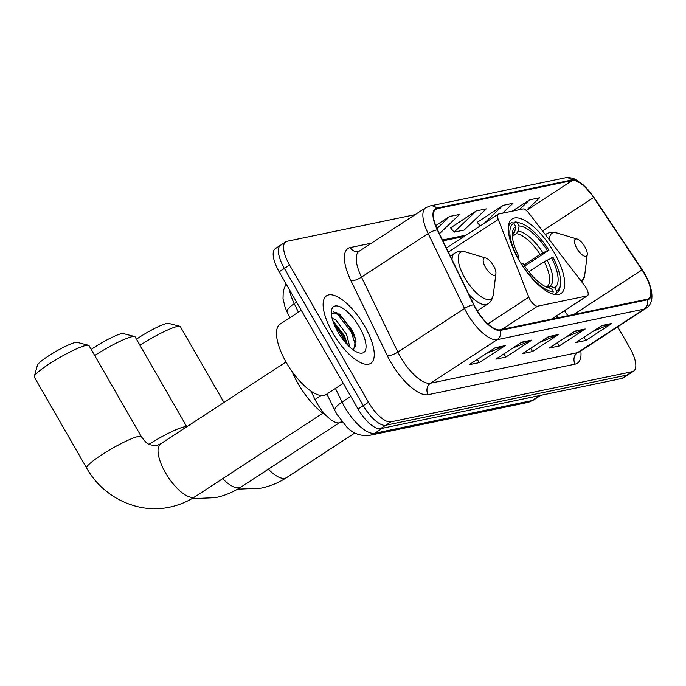 <?xml version="1.0" encoding="UTF-8"?>
<svg xmlns="http://www.w3.org/2000/svg" width="686" height="686" viewBox="0 0 686 686"><rect width="100%" height="100%" fill="white"/><g stroke="black" fill="none" stroke-linecap="round" stroke-linejoin="round"><path stroke-width="1.03" d="M586.221 287.991A8.412 3.207 56.8 0 0 584.592 285.565L528.786 213.063A8.412 3.207 56.8 0 0 522.921 208.964L498.628 214.015A8.412 3.207 56.8 0 0 498.182 214.195A8.412 3.207 56.8 0 0 498.225 219.417L528.803 297.158A8.412 3.207 56.8 0 0 537.507 306.205L587.036 295.906A8.412 3.207 56.8 0 0 587.482 295.726A8.412 3.207 56.8 0 0 586.221 287.991M554.194 252.602A44.581 16.987 56.8 0 0 512.142 218.954A44.581 16.987 56.8 0 0 518.856 259.943A44.581 16.987 56.8 0 0 560.908 293.591A44.581 16.987 56.8 0 0 554.194 252.602M556.809 318.012L555.771 316.443M342.408 422.25L339.493 422.859A25.236 9.613 -123.2 0 1 315.02 399.475L310.99 391.174M281.903 244.67A25.236 9.613 56.8 0 0 280.557 245.211L275.352 248.615A25.236 9.613 56.8 0 0 279.151 271.819L358.066 409.053A25.236 9.613 56.8 0 0 380.524 428.647L621.885 378.466A25.236 9.613 56.8 0 0 623.231 377.917L628.436 374.513A25.236 9.613 56.8 0 1 627.098 375.062A25.236 9.613 56.8 0 0 628.436 374.513L633.641 371.109A25.236 9.613 56.8 0 0 629.842 347.913L617.717 326.828M415.124 214.649L287.108 241.266A25.236 9.613 56.8 0 0 285.77 241.815A25.236 9.613 56.8 0 0 289.569 265.019L368.485 402.253A25.236 9.613 56.8 0 0 390.943 421.839L385.738 425.243L627.098 375.062L385.738 425.243A25.236 9.613 56.8 0 1 363.271 405.649A25.236 9.613 56.8 0 0 385.738 425.243L380.524 428.647M289.569 265.019L284.364 268.415L363.271 405.649L284.364 268.415A25.236 9.613 56.8 0 1 280.557 245.211A25.236 9.613 56.8 0 0 284.364 268.415L279.151 271.819M364.695 326.219A40.371 15.384 56.8 0 0 326.613 295.743A40.371 15.384 56.8 0 0 332.693 332.873A40.371 15.384 56.8 0 0 370.774 363.34A40.371 15.384 56.8 0 0 364.695 326.219A40.371 15.384 56.8 0 0 326.613 295.743A40.371 15.384 56.8 0 0 332.693 332.873A40.371 15.384 56.8 0 0 370.774 363.34A40.371 15.384 56.8 0 0 364.695 326.219M644.48 273.911A26.917 10.256 -123.2 0 1 648.536 298.659A26.917 10.256 -123.2 0 1 647.104 299.242L500.094 329.803A26.917 10.256 -123.2 0 1 473.983 304.858L437.617 229.939A26.917 10.256 -123.2 0 1 435.713 209.239A26.917 10.256 -123.2 0 1 437.145 208.655L572.167 180.581A26.917 10.256 -123.2 0 1 593.656 197.499L642.01 269.924A26.917 10.256 -123.2 0 1 644.48 273.911M644.754 273.851A27.586 10.513 56.8 0 0 642.216 269.77L593.862 197.345A27.586 10.513 56.8 0 0 571.832 180.006L436.81 208.081A27.586 10.513 56.8 0 0 437.299 229.896L473.666 304.816A27.586 10.513 56.8 0 0 500.42 330.386L647.438 299.816A27.586 10.513 56.8 0 0 644.754 273.851M336.26 312.259A33.64 12.82 -123.2 0 1 352.913 332.727A33.64 12.82 -123.2 0 1 353.487 333.739M495.215 347.699L469.173 364.712L479.171 362.637L505.213 345.624L495.215 347.699M486.34 353.496L504.261 346.121A6.731 6.157 -101.7 0 0 505.213 345.624M477.31 359.395L479.171 362.637M521.883 342.151L495.841 359.164L505.839 357.089L531.882 340.076L521.883 342.151M513.008 347.948L530.93 340.582A6.731 6.157 -101.7 0 0 531.882 340.076M503.978 353.847L505.839 357.089M601.888 325.516L575.846 342.537L585.853 340.453L611.886 323.44L601.888 325.516M593.021 331.312L610.934 323.946A6.731 6.157 -101.7 0 0 611.886 323.44M583.992 337.212L585.853 340.453M575.22 331.064L549.177 348.076L559.184 346.001L585.218 328.988L575.22 331.064M566.353 336.86L584.266 329.486A6.731 6.157 -101.7 0 0 585.218 328.988M557.315 342.76L559.184 346.001M548.551 336.612L522.509 353.624L532.508 351.541L558.55 334.528L548.551 336.612M539.676 342.408L557.598 335.034A6.731 6.157 -101.7 0 0 558.55 334.528M530.647 348.308L532.508 351.541M390.943 421.839L632.303 371.658A25.236 9.613 56.8 0 0 633.641 371.109M502.624 213.183L512.948 203.305L502.949 205.388L477.25 222.333M526.342 210.465L539.625 197.765L529.618 199.84L512.27 211.177M439.443 233.694L459.611 214.401L449.613 216.476L435.713 225.557M476.281 210.928L454.089 232.16L464.096 230.076L486.28 208.853L476.281 210.928L450.582 227.872M454.089 232.16L450.505 227.778M480.209 225.943L477.173 222.23M502.949 205.388L484.179 223.344M529.618 199.84L519.293 209.719M449.613 216.476L436.973 228.567M91.212 349.448A23.127 3.164 -29.9 0 1 121.516 333.662A23.127 3.164 -29.9 0 1 123.248 333.567L134.55 336.5A31.539 4.313 150.1 0 0 132.175 336.637A31.539 4.313 150.1 0 0 94.719 355.545M512.888 234.543L514.757 231.851L515.812 226.62A36.169 13.78 56.8 0 0 512.442 232.648A36.169 13.78 56.8 0 0 518.908 256.47L517.158 256.898M513.342 223.121L515.092 221.981L517.227 222.59A40.037 15.255 56.8 0 1 520.537 223.147A40.037 15.255 56.8 0 1 548.92 250.227L547.385 250.553A36.169 13.78 56.8 0 0 519.148 225.926L518.093 231.156L516.404 233.729L512.373 236.361M523.898 264.993L540.114 254.403L547.385 250.553M548.92 250.227L524.636 266.091M552.402 293.951A41.717 15.898 56.8 0 0 552.745 293.96L553.216 291.661A40.037 15.255 56.8 0 1 521.514 264.016L521.36 264.093M517.364 256.796A40.037 15.255 56.8 0 1 513.891 223.276L511.756 222.676A41.717 15.898 56.8 0 0 511.096 223.053A41.717 15.898 56.8 0 0 508.395 226.594M520.537 223.147L518.616 222.573A41.717 15.898 56.8 0 0 515.092 221.981M521.514 264.016L523.058 263.698A36.169 13.78 56.8 0 0 548.491 287.82A36.169 13.78 56.8 0 0 551.295 288.317L553.216 291.661M513.891 223.276L515.812 226.62M519.148 225.926L517.227 222.59M551.295 288.317L546.005 286.851M518.908 256.47L517.476 258.082M560.436 284.218A40.037 15.255 56.8 0 1 556.543 290.967L556.08 293.274A41.717 15.898 56.8 0 0 556.74 292.896A41.717 15.898 56.8 0 0 560.196 286.208L560.436 284.218A40.037 15.255 56.8 0 0 553.079 257.456L544.264 261.623L528.795 271.733M556.08 293.274L554.262 294.457M556.543 290.967L554.622 287.623A36.169 13.78 56.8 0 0 551.535 257.773M546.159 286.92A32.353 12.331 56.8 0 0 546.442 286.945L549.778 286.251L554.622 287.623M546.862 286.688L546.965 286.628A31.119 11.859 56.8 0 0 546.991 286.611A31.119 11.859 56.8 0 0 544.264 261.623M186.798 426.752L135.108 336.86A31.539 4.313 150.1 0 0 134.55 336.5M136.471 339.236A23.127 3.164 -29.9 0 1 166.767 323.449A23.127 3.164 -29.9 0 1 168.507 323.346L179.801 326.279A31.539 4.313 150.1 0 0 177.434 326.416A31.539 4.313 150.1 0 0 139.97 345.324M576.892 248.461A10.093 3.85 56.8 0 0 583.357 255.638A10.093 3.85 56.8 0 0 587.25 254.463A10.093 3.85 56.8 0 0 584.892 246.797A10.093 3.85 56.8 0 0 577.192 239.062A10.093 3.85 56.8 0 0 576.892 248.461M223.962 402.468L180.367 326.647A31.539 4.313 150.1 0 0 179.801 326.279M34.3 376.417L37.447 365.175A23.127 3.164 -29.9 0 1 53.397 352.896A23.127 3.164 -29.9 0 1 75.426 342.443A23.127 3.164 -29.9 0 1 77.166 342.34L88.46 345.272A31.539 4.313 150.1 0 0 86.093 345.41A31.539 4.313 150.1 0 0 56.046 359.661A31.539 4.313 150.1 0 0 34.3 376.417A31.539 4.313 150.1 0 0 34.334 377.086L86.668 468.092A31.539 4.313 -29.9 0 1 106.536 451.791A31.539 4.313 -29.9 0 1 138.418 436.416A31.539 4.313 -29.9 0 1 141.35 436.648C147.044 444.254 148.365 445.317 156.923 445.377L160.738 443.782A31.539 12.022 -123.2 0 0 165.489 472.783A31.539 12.022 -123.2 0 0 193.563 497.273A31.539 12.022 -123.2 0 0 195.244 496.587C187.389 501.706 178.9 505.222 169.759 507.134C137.843 514.251 102.917 497.376 86.668 468.092M485.551 267.454A10.093 3.85 56.8 0 0 492.008 274.632A10.093 3.85 56.8 0 0 495.909 273.448A10.093 3.85 56.8 0 0 493.551 265.791A10.093 3.85 56.8 0 0 485.842 258.056A10.093 3.85 56.8 0 0 485.551 267.454M292.082 371.555A46.262 17.63 56.8 0 0 298.05 383.568A46.262 17.63 56.8 0 0 326.27 415.613M141.35 436.648L89.017 345.633A31.539 4.313 150.1 0 0 88.46 345.272M301.274 310.295L280.12 324.109A42.052 16.027 56.8 0 0 286.456 362.783A42.052 16.027 56.8 0 0 326.124 394.519L343.266 383.32M332.101 318.21L335.994 320.07L346.516 334.322L349.894 347.176M332.787 320.636L344.449 335.677L347.502 344.844M359.558 327.282A27.423 10.453 56.8 0 0 342.005 307.782A27.423 10.453 56.8 0 0 331.424 310.981A27.423 10.453 56.8 0 0 337.829 331.801A27.423 10.453 56.8 0 0 358.752 352.81A27.423 10.453 56.8 0 0 359.558 327.282M353.547 350.126L355.871 339.793L352.587 330.789L339.75 314.239L331.364 313.571M333.593 311.847L337.255 313.845L351.386 332.161L356.043 347.065M333.928 323.801L343.12 337.563L345.238 342.348M339.081 313.768L352.424 331.484L356.12 341.096M332.907 321.005L344.158 336.886L347.322 344.646M321.057 395.53L315.02 399.475M341.722 421.401L339.493 422.859M498.225 219.417L448.335 252.019M528.803 297.158L487.875 323.903M537.507 306.205L501.989 329.409M587.036 295.906L551.518 319.11M335.437 388.439L342.065 402.099A33.64 12.82 56.8 0 0 344.749 407.158A33.64 12.82 56.8 0 0 374.693 433.278L532.044 400.564A33.64 12.82 56.8 0 0 533.837 399.835L527.165 402.588L369.814 435.301A16.824 15.384 78.3 0 0 374.693 433.278L382.385 428.261M539.728 395.548L532.044 400.564A16.824 15.384 78.3 0 1 527.165 402.588M350.795 396.405L342.065 402.099A16.824 4.931 154.1 0 0 334.94 410.588L326.896 394.021M621.885 378.466L632.303 371.658M358.066 409.053L368.485 402.253M289.449 289.715A33.64 12.82 56.8 0 0 294.285 303.675L296.601 302.166M289.869 317.747L287.16 312.164A16.824 4.931 154.1 0 1 294.285 303.675L298.41 312.164M580.845 350.923A42.052 16.027 -123.2 0 1 575.16 364.129L428.15 394.699A8.412 7.692 78.3 0 1 430.508 383.217L577.518 352.655A33.64 12.82 56.8 0 0 579.31 351.927L578.847 352.192M428.15 394.699A42.052 16.027 -123.2 0 1 390.711 362.045A42.052 16.027 -123.2 0 1 387.358 355.725L350.992 280.806A42.052 16.027 -123.2 0 1 350.246 247.552L371.563 243.118M400.555 357.097A33.64 12.82 56.8 0 0 430.508 383.217L497.161 339.664A33.64 12.82 -123.2 0 1 464.533 308.486L428.167 233.566A33.64 12.82 -123.2 0 1 425.783 207.686L359.121 251.248A33.64 12.82 56.8 0 0 361.505 277.118L397.871 352.038A33.64 12.82 56.8 0 0 400.555 357.097M647.438 299.816A8.412 7.692 -101.7 0 1 644.18 309.103A33.64 12.82 -123.2 0 0 645.972 308.374C651.623 305.038 656.399 295.392 644.857 273.937L642.216 269.77M642.25 269.727L593.887 197.302L583.469 185.066L575.888 179.732C573.11 178.008 569.491 177.382 565.032 177.88A8.412 7.692 78.3 0 1 571.832 180.006M436.81 208.081A8.412 7.692 -101.7 0 0 430.011 205.954L425.783 207.686M437.299 229.896A8.412 2.47 154.1 0 0 428.167 233.566L361.505 277.118A8.412 2.47 -25.9 0 1 350.992 280.806M473.666 304.816A8.412 2.47 154.1 0 0 464.533 308.486L397.871 352.038A8.412 2.47 -25.9 0 1 387.358 355.725M500.42 330.386A8.412 7.692 78.3 0 1 497.161 339.664L644.18 309.103L577.518 352.655A8.412 7.692 78.3 0 0 575.16 364.129M359.121 251.248L358.469 251.53A8.412 7.692 78.3 0 1 350.246 247.552M437.145 208.655L434.607 210.319M642.01 269.924L573.839 314.471M593.656 197.499L542.523 230.908M567.871 315.714L564.535 310.724M572.167 180.581L526.385 210.499M466.197 235.101L442.513 240.023M547.865 337.058L557.598 335.034M574.534 331.51L584.266 329.486M601.202 325.97L610.934 323.946M521.197 342.597L530.93 340.582M494.529 348.145L504.261 346.121M339.133 422.919L240.915 487.094A31.539 12.022 -123.2 0 1 239.234 487.772A31.539 12.022 -123.2 0 1 222.658 478.674M149.119 444.219A31.539 4.313 -29.9 0 1 184.097 426.924A31.539 4.313 -29.9 0 1 186.652 426.846M513.077 234.423A31.119 11.859 56.8 0 0 512.948 234.501L512.331 235.367M540.114 254.403A31.119 11.859 56.8 0 0 516.404 233.729M514.757 231.851A32.353 12.331 56.8 0 0 512.322 235.144M542.909 252.8A32.353 12.331 56.8 0 0 518.093 231.156M549.778 286.251A32.353 12.331 56.8 0 0 547.059 260.02M354.928 432.943L286.585 477.593A31.539 12.022 -123.2 0 1 284.904 478.279A31.539 12.022 -123.2 0 1 268.329 469.173M580.708 280.514A27.817 10.599 56.8 0 0 584.695 275.42L587.25 254.463M545.396 234.646L546.013 234.252A30.278 11.542 56.8 0 0 545.439 234.698M546.013 234.252C548.697 232.288 552.359 231.868 556.972 232.983A27.817 10.599 56.8 0 0 549.572 240.074M450.308 256.084L454.664 253.237C457.356 251.273 461.009 250.853 465.631 251.976A27.817 10.599 56.8 0 0 464.808 277.873A27.817 10.599 56.8 0 0 482.618 297.655A27.817 10.599 56.8 0 0 493.354 294.405L495.909 273.448M468.924 294.423A30.278 11.542 56.8 0 0 487.789 303.941C490.67 302.26 492.522 299.087 493.354 294.405M454.664 253.237A30.278 11.542 56.8 0 0 452.057 259.685M355.863 340.17A33.64 12.82 56.8 0 0 352.261 333.147A33.64 12.82 56.8 0 0 349.577 328.783M498.182 214.195L446.397 248.032M587.482 295.726L551.767 319.059M369.814 435.301C360.587 436.373 352.878 433.561 346.679 426.889L336.835 414.164L334.94 410.588M533.837 399.835L540.722 395.342M287.16 312.164L285.144 307.431L283.018 298.744L283.241 291.078L286.045 283.798M565.032 177.88L430.011 205.954M285.77 241.815L280.557 245.211M645.972 308.374L579.31 351.927M464.156 236.43L442.907 240.846M557.975 317.772L556.689 315.843M240.915 487.094C233.06 492.205 224.571 495.721 215.43 497.642L191.831 498.688M508.695 224.622L511.096 223.053M554.331 294.474L556.74 292.896M286.585 477.593C278.73 482.712 270.241 486.228 261.1 488.14L237.502 489.195M582.037 282.238L584.695 275.42M577.192 239.062L556.972 232.983M322.84 413.212L195.244 496.587M477.267 310.809L487.789 303.941M485.842 258.056L465.631 251.976M285.985 361.951L160.738 443.782"/></g></svg>
